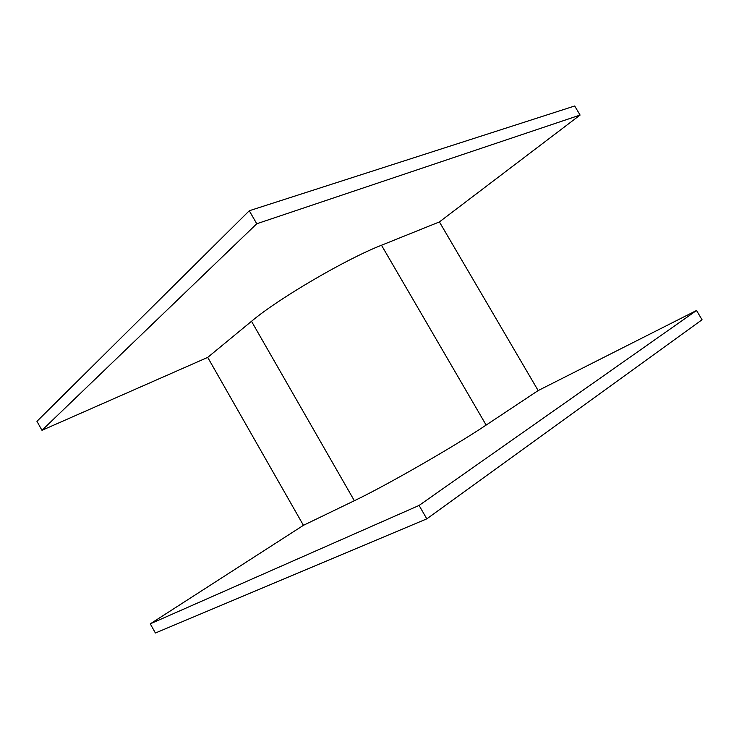 <?xml version="1.0" encoding="UTF-8"?>
<svg xmlns="http://www.w3.org/2000/svg" width="739" height="739" viewBox="0 0 739 739"><rect width="100%" height="100%" fill="white"/><g stroke="black" fill="none" stroke-linecap="round" stroke-linejoin="round"><path stroke-width="1.11" d="M150.276 623.845L419.087 505.439L426.809 518.843L702.05 319.756L696.535 310.491L538.158 390.571L486.142 425.082C454.217 446.495 385.619 485.846 354.351 500.719L303.433 525.327L150.276 623.845L155.402 633.009L426.809 518.843M419.087 505.439L696.535 310.491M439.409 221.922L381.49 245.237C345.63 259.223 278.058 298.805 251.509 321.299L207.714 357.39L41.975 430.31L36.95 421.332L249.274 210.754L574.683 105.991L580.087 115.062L439.409 221.922L538.158 390.571M207.714 357.39L303.433 525.327M41.975 430.31L256.766 223.76L580.087 115.062M249.274 210.754L256.766 223.76M381.49 245.237L486.142 425.082M251.509 321.299L354.351 500.719"/></g></svg>
